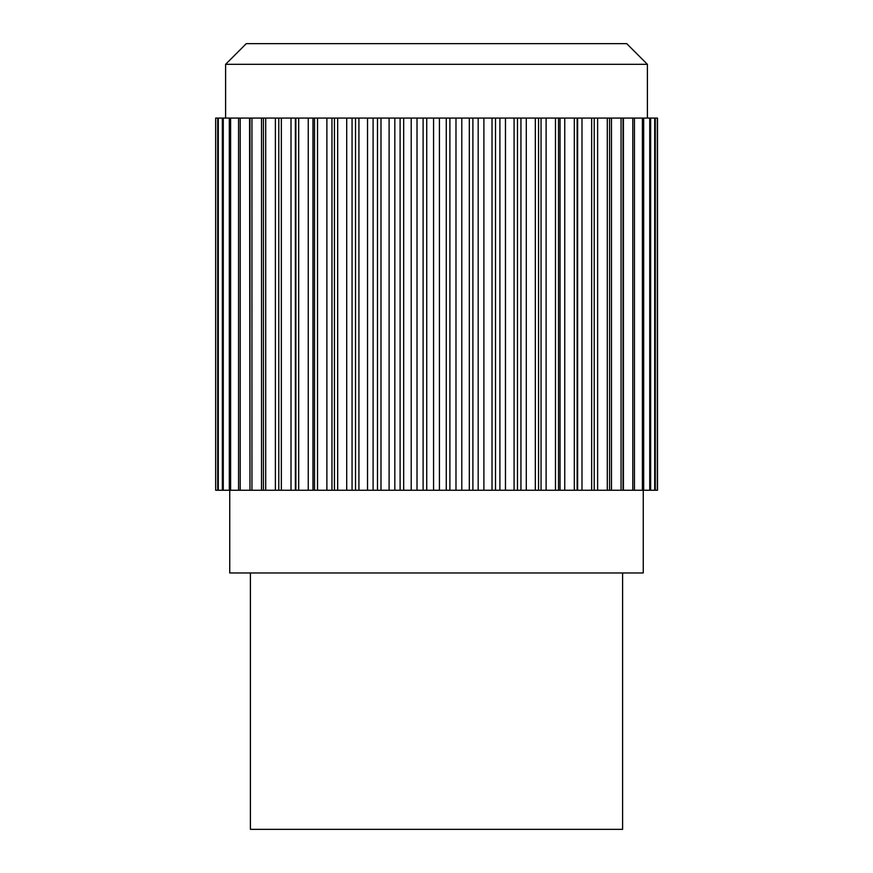 <?xml version="1.0" encoding="UTF-8"?>
<svg xmlns="http://www.w3.org/2000/svg" width="873" height="873" viewBox="0 0 873 873"><rect width="100%" height="100%" fill="white"/><g stroke="black" fill="none" stroke-linecap="round" stroke-linejoin="round"><path stroke-width="1.31" d="M622.591 572.961L622.591 829.35L250.409 829.35L250.409 572.961M225.605 64.329L246.273 43.65L626.727 43.65L647.395 64.329L225.605 64.329L225.605 118.084M655.285 490.255L655.285 118.084L657.336 118.084L657.336 490.255L650.658 490.255L650.658 118.084L654.717 118.084L654.717 490.255M643.685 490.255L643.685 118.084L649.719 118.084L649.719 490.255L634.442 490.255L634.442 118.084L642.386 118.084L642.386 490.255M623.027 490.255L623.027 118.084L632.794 118.084L632.794 490.255L609.572 490.255L609.572 118.084L621.052 118.084L621.052 490.255M594.218 490.255L594.218 118.084L607.292 118.084L607.292 490.255L577.129 490.255L577.129 118.084L591.654 118.084L591.654 490.255M560.03 490.255L558.513 490.255L558.513 118.084L574.314 118.084L574.314 490.255L560.03 490.255L560.03 118.084M541.053 490.255L538.554 490.255L538.554 118.084L555.468 118.084L555.468 490.255L541.053 490.255L541.053 118.084M520.941 490.255L517.471 490.255L517.471 118.084L535.324 118.084L535.324 490.255L520.941 490.255L520.941 118.084M499.902 490.255L495.515 490.255L495.515 118.084L514.088 118.084L514.088 490.255L499.902 490.255L499.902 118.084M478.175 490.255L472.893 490.255L472.893 118.084L492.012 118.084L492.012 490.255L478.175 490.255L478.175 118.084M455.979 490.255L449.89 490.255L449.89 118.084L469.314 118.084L469.314 490.255L455.979 490.255L455.979 118.084M433.575 490.255L426.733 490.255L426.733 118.084L446.267 118.084L446.267 490.255L433.575 490.255L433.575 118.084M411.205 490.255L403.686 490.255L403.686 118.084L423.11 118.084L423.11 490.255L411.205 490.255L411.205 118.084M389.107 490.255L380.988 490.255L380.988 118.084L400.107 118.084L400.107 490.255L389.107 490.255L389.107 118.084M367.533 490.255L358.912 490.255L358.912 118.084L377.485 118.084L377.485 490.255L367.533 490.255L367.533 118.084M346.712 490.255L337.676 490.255L337.676 118.084L355.529 118.084L355.529 490.255L346.712 490.255L346.712 118.084M326.884 490.255L317.532 490.255L317.532 118.084L334.446 118.084L334.446 490.255L326.884 490.255L326.884 118.084M308.245 490.255L298.686 490.255L298.686 118.084L314.487 118.084L314.487 490.255L308.245 490.255L308.245 118.084M291.015 490.255L281.346 490.255L281.346 118.084L295.871 118.084L295.871 490.255L291.015 490.255L291.015 118.084M275.377 490.255L265.708 490.255L265.708 118.084L278.782 118.084L278.782 490.255L275.377 490.255L275.377 118.084M261.507 490.255L251.948 490.255L251.948 118.084L263.428 118.084L263.428 490.255L261.507 490.255L261.507 118.084M249.558 490.255L240.206 490.255L240.206 118.084L249.973 118.084L249.973 490.255L249.558 118.084M238.558 490.255L230.614 490.255L230.614 118.084L238.558 118.084L238.558 490.255L240.206 490.255M229.315 490.255L223.281 490.255L223.281 118.084L229.315 118.084L229.315 490.255L230.614 490.255M222.342 490.255L218.283 490.255L218.283 118.084L222.342 118.084L222.342 490.255L223.281 490.255M217.715 490.255L215.664 490.255L215.664 118.084L217.715 118.084L217.715 490.255L218.283 490.255M215.664 118.084L215.664 490.255M657.522 490.255L657.522 118.084L657.336 490.255M218.283 118.084L217.715 118.084M223.281 118.084L222.342 118.084M230.614 118.084L229.315 118.084M240.206 118.084L238.558 118.084M251.948 118.084L249.973 118.084M251.948 490.255L249.973 490.255M265.708 118.084L263.428 118.084M265.708 490.255L263.428 490.255M281.346 118.084L278.782 118.084M281.346 490.255L278.782 490.255M298.686 118.084L295.871 118.084M298.686 490.255L295.871 490.255M317.532 118.084L314.487 118.084M317.532 490.255L314.487 490.255M337.676 118.084L334.446 118.084M337.676 490.255L334.446 490.255M358.912 118.084L355.529 118.084M358.912 490.255L355.529 490.255M380.988 118.084L377.485 118.084M380.988 490.255L377.485 490.255M403.686 118.084L400.107 118.084M403.686 490.255L400.107 490.255M426.733 118.084L423.11 118.084M426.733 490.255L423.11 490.255M449.89 118.084L446.267 118.084M449.89 490.255L446.267 490.255M472.893 118.084L469.314 118.084M472.893 490.255L469.314 490.255M495.515 118.084L492.012 118.084M495.515 490.255L492.012 490.255M517.471 118.084L514.088 118.084M517.471 490.255L514.088 490.255M538.554 118.084L535.324 118.084M538.554 490.255L535.324 490.255M558.513 118.084L555.468 118.084M558.513 490.255L555.468 490.255M577.129 118.084L574.314 118.084M577.129 490.255L574.314 490.255M594.218 118.084L591.654 118.084M609.572 118.084L607.292 118.084M609.572 490.255L607.292 490.255M623.027 118.084L621.052 118.084M634.442 118.084L632.794 118.084M634.442 490.255L632.794 490.255M643.685 118.084L642.386 118.084M650.658 118.084L649.719 118.084M650.658 490.255L649.719 490.255M655.285 118.084L654.717 118.084M643.259 490.255L643.259 572.961L229.741 572.961L229.741 490.255M623.442 118.084L623.442 490.255M611.493 118.084L611.493 490.255M597.623 118.084L597.623 490.255M577.642 118.084L577.642 490.255M581.985 118.084L581.985 490.255M564.755 118.084L564.755 490.255M546.116 118.084L546.116 490.255M526.288 118.084L526.288 490.255M505.467 118.084L505.467 490.255M483.893 118.084L483.893 490.255M461.795 118.084L461.795 490.255M439.425 118.084L439.425 490.255M417.021 118.084L417.021 490.255M394.825 118.084L394.825 490.255M373.098 118.084L373.098 490.255M352.059 118.084L352.059 490.255M331.947 118.084L331.947 490.255M312.971 118.084L312.971 490.255M295.358 118.084L295.358 490.255M647.395 64.329L647.395 118.084"/></g></svg>
